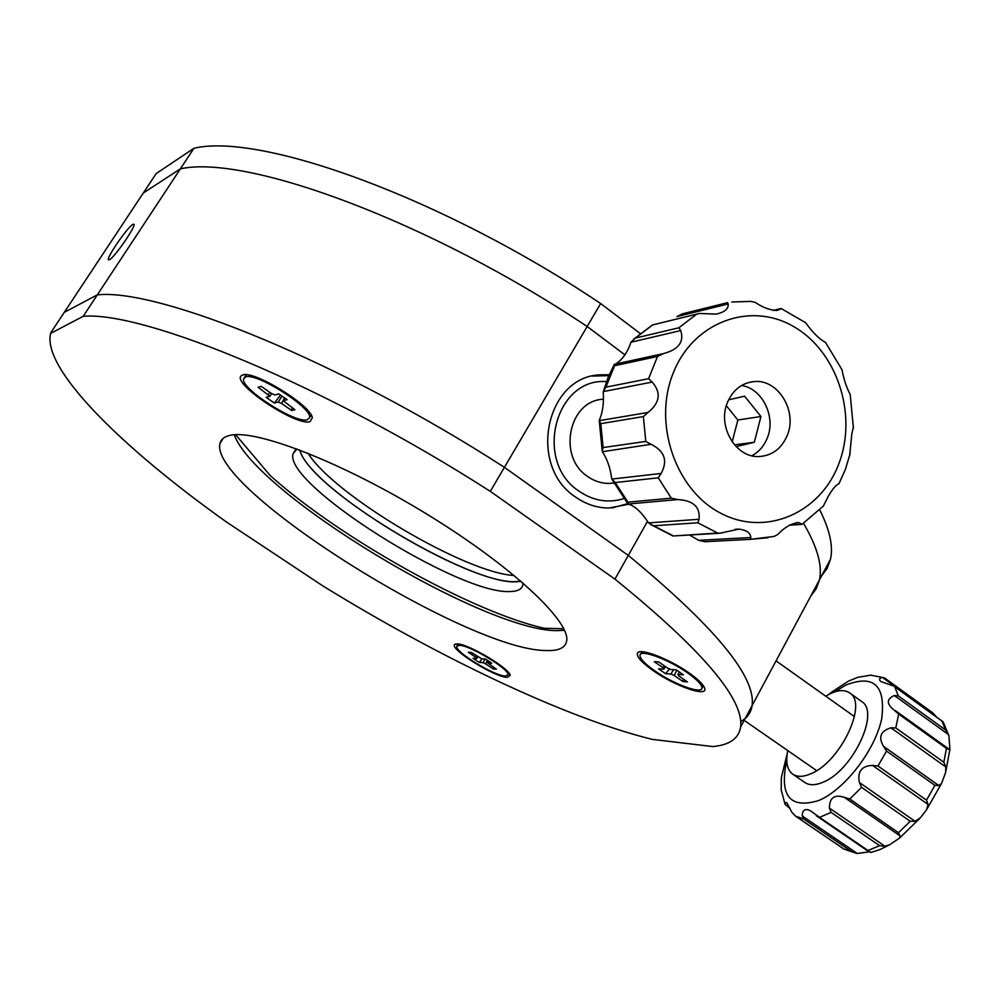 <?xml version="1.0" encoding="UTF-8"?>
<svg xmlns="http://www.w3.org/2000/svg" width="1000" height="1000" viewBox="0 0 1000 1000"><rect width="100%" height="100%" fill="white"/><g stroke="black" fill="none" stroke-linecap="round" stroke-linejoin="round"><path stroke-width="1.5" d="M609.237 374.725L599.725 374.837C545.513 377.088 527.55 466.2 575.675 497.1C585.862 504.263 596.862 507.912 608.675 508.05L628.812 504.237M132.8 224.438C127.338 227.262 105.738 258.762 108.513 259.887L109.488 259.725C114.712 257.3 136.725 225.225 133.863 224.213L132.8 224.438M740.7 721.538C747.225 718 751.025 712.688 752.087 705.6C756.15 676.812 714.887 626.75 628.3 555.413L504.412 467.35C342.25 362.512 159.075 288.075 97.325 294.862L64.287 312.337L143.287 193.025L180.4 168.837L143.287 193.025L156.2 173.538L193.962 148.262C260.7 132.275 443.875 198.3 600.662 303.55L640.15 333.488M740.625 726.975C744.125 699.2 702.225 649.925 614.938 579.125L490.3 491.375C327.337 386.6 144.188 310.912 83.188 316.312L50.625 333.4C41.837 368.7 121.737 447.512 226.15 521.788L322.525 585.7C438.438 657.288 566.325 718.175 652.163 739.362L712.712 746.562C729.525 745.075 738.825 738.538 740.625 726.975L752.087 705.6C756.15 676.812 714.887 626.75 628.3 555.413L504.412 467.35C342.25 362.512 159.075 288.075 97.325 294.862L180.4 168.837C246.462 154.113 429.637 221.287 587.175 326.488C429.637 221.287 246.462 154.113 180.4 168.837L193.962 148.262M490.3 491.375L587.175 326.488L625.013 354.925L587.175 326.488L600.662 303.55M810.837 595.962L816.275 588.663L819.45 579.888C822.6 565.675 817.288 546.812 803.525 523.325C817.288 546.812 822.6 565.675 819.45 579.888L816.275 588.663L810.837 595.962M614.938 579.125L647.412 521.5M520.825 581.075C481.85 592.125 309.575 490.312 299.762 449.988C309.175 488.387 468.938 585.125 515.913 581.575L520.825 581.075M514.175 575.475C465.812 573.237 333.938 495.275 308.012 453.212M523.05 582.987L522.913 584.738C521.975 589.163 517.725 591.413 510.175 591.525C459.613 595.05 282.913 483.862 293.1 453.663L296.975 448.938M235.613 434.688L270.163 475.5C339.475 537.925 472.75 612.337 544.4 628.288L563.787 628.75M242.662 375.025L241.462 375.637C230.425 382.587 295.988 426.45 310.012 421.7L312.35 417.688C310.675 405.075 253.263 369.862 242.662 375.025M688.95 672.85C669.762 659.25 640.987 648.037 637.725 652.712C635.763 655.962 640.987 661.975 653.375 670.763C675.55 686.488 708.65 697.825 704.613 688.025C703.188 684.275 697.962 679.212 688.95 672.85M507.238 677.4L510.225 675.35C509.375 668.238 467.75 643.55 457.163 643.9L454.75 644.438C448.587 648.425 494.475 677.2 507.238 677.4M234.225 434.775C255.7 493.85 484.363 631.487 557.112 630.638L564.525 630.337M229.5 435.475C224.075 436.8 220.925 439.438 220.025 443.413C208.025 487.987 467.2 650.413 545.825 650.525C558.387 651.1 565.325 647.962 566.625 641.112C570.837 621.7 512.1 566.325 427.438 514.487C342.9 462.55 255.087 428.5 229.5 435.475M83.188 316.312L97.325 294.862L64.287 312.337L50.85 332.625M819.762 509.95C829.825 530.037 833.4 546.5 830.462 559.338L827.138 568.375L821.575 575.925M606.512 381.6C555.062 377.4 533.462 461.838 579.075 491.188C593.275 500.875 608.175 503.363 623.763 498.65M627.712 503.663L612.05 507.962M603.387 399.263C568.875 400.238 557.125 456.688 587.562 476.438C595.763 482.163 604.55 484.363 613.925 483.025M592.513 376.075L608.837 375.637M736.112 446.637L754.312 442.25L760.938 416.525L744.587 396.163L728.612 399.837M734.463 444.837L754.312 442.25M732.188 441.887L737.862 419.988L760.938 416.525M737.862 419.988L726.338 405.712M831.663 692.087L848.275 681.25M884.938 846.25L879.625 845.7L831.062 812.35L829.4 808.075L884.938 846.25L889.613 844.775L899.675 837.975L900.025 835.875L844.375 797.375C834.5 794.125 829.5 797.688 829.4 808.075M844.375 797.375L849.8 799L898.462 832.7L900.025 835.875M915.05 821.3L910.238 821.275L861.575 787.375L859.412 782.513L915.05 821.3L920.35 817.85L926.45 809.925L928.037 804.412L872.537 765.4C861.55 765.938 857.175 771.65 859.412 782.513M872.537 765.4L877.962 766L926.5 800.15L928.037 804.412M938.787 785.512L934.925 785.337L886.55 751.075L883.512 746.325L938.787 785.512L941.5 783.525L945.562 772.75L945.888 767.05L890.913 727.8C880.612 730.987 878.138 737.163 883.512 746.325M890.913 727.8L895.775 727.925L943.812 762.25L945.888 767.05M893.938 686.2L943.175 721.95L948.925 735.763L949.95 749.938L946.475 748.4L898.688 714.075L892.15 708.438C886.425 702.962 887.163 698.662 894.338 695.537L898.263 695.85L945.612 730.037L948.562 734.663L894.338 695.537M942.513 721.35L893.863 686.15L880.688 681.45C878.787 679.463 879.362 678.125 882.412 677.425L884.912 678.2L932.675 712.763L935.837 716.087L882.412 677.425M857.925 677.312L870.763 675.15L884.262 677.825M787.75 750.562C785.525 761.838 787.1 769.65 792.487 773.988C797.075 777.225 803.312 777.1 811.2 773.6C840.362 761.812 867.9 703.888 849.95 693.125C845.037 689.575 838.388 689.825 829.987 693.838L825.75 696.2M793.062 774.388L804.575 782.325C809.212 785.588 815.487 785.5 823.4 782.05C852.663 770.413 880.013 712.55 861.888 701.663L861.213 701.175M948.925 735.763L948.562 734.663M785.025 804.175L781.188 789.9L781.35 777.537L787.125 754.15M789.95 808.425L785.2 804.587L789.6 807.588M803.888 819.1L802.2 815.925L857.25 853.45L851.988 851.875L803.888 819.1L795.612 816.188L791.95 812.425L786.712 802.588L785 802.625L785.2 804.587M795.863 816.35L843.838 849.013L856.438 853.35M857.25 853.45L868.637 851.938M889.613 844.775L879.538 849.75L870.875 852.475L867.975 850.475L879.625 845.7M831.062 812.35L819.562 817.362L810.612 810.863C805.275 808.112 802.463 809.8 802.2 815.925M839.112 483.438L839.013 483.625C836.075 484.837 832.487 489.062 828.263 496.3L823.238 506.275M680.7 330.575L630.95 342.225L635.325 338.1L678.85 327.788L680.7 330.575C684.338 341.8 678.637 349.462 663.6 353.562L657.513 356.45L614.575 365.737L614.388 364.275L663.112 353.675M630.95 342.225C627.762 351.825 622.962 358.9 616.55 363.45M728.162 303.962L676.912 316.613L682.275 313.875L727.575 302.65L728.162 303.962C728.7 308.725 724.775 312.1 716.375 314.1L699.362 313.475L652.45 324.963M853.45 426.712L851.812 433.975L849.625 455.75M773.125 310.413L781.15 308.512L805.625 322.713C812.837 332.7 819.463 339.25 825.487 342.362L842.025 369.787C843.725 379.062 846.45 387.325 850.2 394.562L853.413 428.125M781.15 308.512L773.587 310.475M731.838 302L750.638 301.375L755.288 302.4C762.638 307.462 769.875 310.175 776.988 310.525L781.175 308.7M727.425 402.562C717.113 426.375 735.875 458.05 759.112 456.55C772.225 455.675 781.625 448.587 787.312 435.275C797.65 411.012 777.962 378.888 754.075 381.575C741.775 382.938 732.887 389.925 727.425 402.562M751.812 455.75C758.913 451.987 764.087 446.037 767.325 437.925C776.175 416.838 762.387 388.55 741.575 385.475M790.1 524.8L801.975 524.4L789.425 525.175M801.963 524.062L798.55 522.587C791.388 523.413 784.438 527.4 777.725 534.55L774.112 536.425L750.5 539.338L704.85 541.725L698.662 540.312L750.788 537.525L750.5 539.338L768.1 537.737M750.788 537.525C750.537 532.85 746.538 530.037 738.775 529.1L720.1 533.225L717.65 533.038L697.8 522.775L653.625 525.8L648.575 522.888L699.038 519.288L697.8 522.775M689.562 535.013L698.662 540.312M720.037 533.225L672.975 535.988L717.65 533.038M699.038 519.288C700.375 507.038 693.288 500.462 677.812 499.562L628.038 504.025C634.462 505.6 641.312 511.887 648.575 522.888M628.038 504.025L627.9 502.15L671.312 498.188L677.812 499.562M661.1 473.462L658.263 477.812L615.225 482.55L611.888 479.062L661.1 473.462C668.012 460.838 664.675 451.112 651.1 444.288L602.413 451.725C607.288 459.288 610.375 468.237 611.7 478.587L611.888 479.062M602.238 451.15L603.125 447.562L645.788 441.438L651.1 444.288M648 412.45L643.363 416.587L600.788 423.65L599.25 420.675L648 412.45C659.987 402.825 661.388 392.7 652.2 382.062L603.337 391.587L603.225 392.262C603.987 403.162 602.7 412.45 599.338 420.125L599.25 420.675M603.337 391.587L605.9 387.175L648.6 378.7L652.2 382.062M245.5 376.987L243.625 378.787C239.887 388.175 295.5 423.9 307.238 419.775L309.475 417.85C313.65 408.725 256.225 371.95 245.5 376.987M271.712 393.562L269.925 396.312L258.125 387.25L261.2 386.362L271.475 393.488L274.887 394.95L278.762 393.888L287.125 399.688L283.212 400.725L294.938 409.75L291.75 410.538L292.025 407.725M284.488 397.863L281.6 403.5L291.75 410.538M281.6 403.5L278.2 402.05L282.038 396.15M278.2 402.05L274.387 403.05L280.512 395.1M274.387 403.05L266.137 397.35L269.925 396.312M268.375 394.338L269.862 392.362M284.8 398.075L283.212 400.725M687.425 672.763C668.3 659.175 639.825 648.825 639.975 655.325C639.987 658.725 644.938 663.9 654.812 670.85C673.637 684.15 701.938 694.6 701.975 688.062C702 684.775 697.15 679.675 687.425 672.763M679.237 671.9L677.95 674.463L678.75 675.85L687.45 681.888L683.025 681.587L674.35 675.575L670.938 674.038L665.588 673.713L658.525 668.838L663.85 669.137L665.375 666.575M665.588 673.713L669.587 668.913M663.85 669.137L663.037 667.738L664.3 665.825M663.037 667.738L654.287 661.675L658.625 661.9L667.412 667.987L670.837 669.525L676.275 669.837L683.413 674.8L677.95 674.463M670.938 674.038L673.538 669.688M676.775 670.188L674.35 675.575M683.025 681.587L683.25 678.962M505.163 676.012L507.975 674.938C510.387 669.8 469.663 644.987 459.275 645.3L456.737 646.388C454.55 651.637 494.212 675.875 505.163 676.012M485.2 659L482.962 662.65L479.2 662.425L473.062 658.312L476.8 658.525L475.863 657.35L468.263 652.262L471.3 652.412L481.688 658.8L485.487 659.013L491.7 663.175L487.875 662.95L488.787 661.225M493.425 667.212L493.263 668.988L496.362 669.188L487.875 662.95M479.2 662.425L482.125 658.825M487.425 660.312L485.7 663.925L482.962 662.65M493.263 668.988L485.7 663.925M475.863 657.35L476.75 656.062M477.863 656.8L476.8 658.525M786.762 760.312C779.087 796.038 789.887 809.388 819.163 800.375C845.138 789.188 875.225 749.963 881.725 718.675C885.812 685.387 873.825 674.2 845.775 685.1L834.562 691.95M861.575 787.375L849.8 799M886.55 751.075L877.962 766M898.688 714.075L895.775 727.925M894.862 686.963L898.263 695.85M945.612 730.037L941.95 721.025M943.812 762.25L946.475 748.4M926.5 800.15L934.925 785.337M898.462 832.7L910.238 821.275M819.562 817.362L867.975 850.475M843.713 848.925L851.988 851.875M895.8 710.938L948.763 748.988M614.575 365.737L605.9 387.175M652.412 325.125L635.325 338.1M648.6 378.7L657.513 356.45M838.938 463.475C857.775 414.425 837.038 351.075 793.475 326.475C750.2 301.15 693.238 322 673.25 372.962C652.588 423.562 675.6 490.312 720.962 513.337C766.05 537.125 820.738 512.863 838.938 463.475M678.85 327.788L696.425 314.35M704.85 541.725L715.325 541.175M653.625 525.8L672.913 535.675M671.312 498.188L658.263 477.812M615.225 482.55L627.9 502.15M645.788 441.438L643.363 416.587M600.788 423.65L603.125 447.562M596.675 375.487L599.725 374.837M752.087 705.6L830.462 559.338M293.1 453.663L295.363 450M243.05 374.913L241.462 375.637M639.125 651.963L637.725 652.712M220.025 443.413L223.25 438.288M455.55 644.025L454.75 644.438M613.875 482.912L609.188 483.438M854.438 716.587L776.05 660.875M816.675 770.625L744.175 720.35M857.875 677.312L849.163 680.825M849.95 693.125L861.888 701.663M949.8 749.85L945.562 772.75M941.5 783.525L926.5 809.85M920.288 817.913L899.675 837.975M843.763 848.95L795.763 816.287M869.163 851.9L816.388 815.812M932.675 712.763L884.912 678.2M892.775 708.875L892.15 708.438M895.312 710.562L949 749.125M831.4 692.312L828.888 694.412M608.35 376.825L614.2 364.613M633.65 339.212L652.4 325.025M839.013 483.625L845.413 469.35L850.125 453.65M798.55 522.587L795.975 522.75M704.65 541.725L750.5 539.338M738.713 529.1L735.1 529.312M652.45 324.975L697.675 313.9M748.138 382.638L754.075 381.575M801.975 524.325L823.538 505.938M608.025 377.625L603.763 390.25M672.987 536L650.375 524.362M627.85 503.825L612.25 479.738M602.188 450.7L599.312 421.163M246.175 374.762L244.412 377.537M311.188 415.075L309.475 417.85M641.975 651.725L640.612 654.188M703.312 685.588L701.975 688.062M508.988 673.162L507.975 674.938M458.137 643.975L457.113 645.75"/></g></svg>
